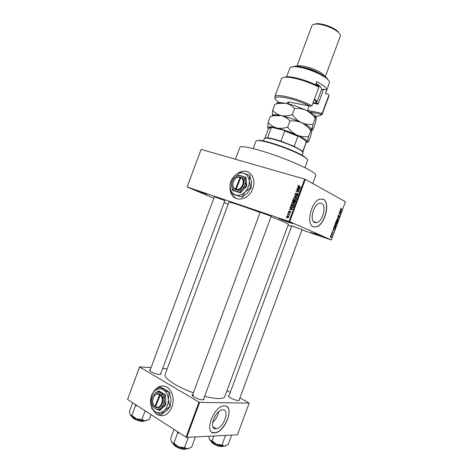 <?xml version="1.0" encoding="UTF-8"?>
<svg xmlns="http://www.w3.org/2000/svg" width="473" height="473" viewBox="0 0 473 473"><rect width="100%" height="100%" fill="white"/><g stroke="black" fill="none" stroke-linecap="round" stroke-linejoin="round"><path stroke-width="0.71" d="M291.817 223.02L292.485 223.327C295.554 224.781 284.06 220.814 279.975 219.005C278.698 218.449 278.479 218.272 279.318 218.479L291.817 223.02M282.635 219.531L289.263 221.973M206.855 194.243L195.905 190.235L206.855 194.243M200.381 191.742L203.662 192.972M322.373 236.382L322.899 236.618C325.595 237.901 314.545 234.058 311.003 232.491L322.373 236.382M314.634 233.426L318.837 234.969M230.038 186.131C229.724 189.667 230.434 192.694 232.16 195.213C236.902 202.633 249.377 198.808 252.83 188.573C254.527 183.589 254.243 179.22 251.979 175.453C248.887 171.261 244.772 170.156 239.64 172.142M230.085 187.107L231.575 193.782L241.597 197.075L245.162 191.955L250.773 187.734L249.236 180.946L249.709 175.17L239.598 172.131L234.088 176.293L230.641 181.401L230.085 187.107C230.505 191.127 232.32 193.747 235.536 194.965C238.871 195.905 242.081 194.9 245.162 191.955C248.094 188.78 249.454 185.109 249.236 180.946C248.751 176.878 246.876 174.277 243.619 173.142C240.26 172.302 237.085 173.349 234.088 176.293C231.238 179.421 229.902 183.027 230.085 187.107C229.973 190.27 230.7 192.996 232.273 195.26L236.068 198.412M215.653 415.075L213.95 418.085M215.877 428.727L216.031 428.715C223.433 428.562 230.333 409.47 222.836 409.89L222.476 409.902C215.026 410.109 208.221 429.519 215.877 428.727M212.59 422.466C215.848 419.598 217.882 416.021 218.674 411.723M214.517 432.878L214.671 432.866C225.254 432.653 235.158 405.42 224.474 405.905L223.895 405.935C213.217 406.242 203.514 434.137 214.517 432.878M211.945 432.227L214.529 432.783C223.664 432.694 233.899 410.067 226.52 406.419M321.699 203.414C326.837 205.566 322.757 221.441 316.786 222.665L314.64 222.541C309.395 220.737 313.345 204.543 319.381 203.248L321.699 203.414M313.28 226.721L316.295 226.886C324.815 225.148 330.698 202.527 323.378 199.34L320.008 199.092C311.34 200.972 305.741 224.249 313.28 226.721M313.575 226.839L316.135 226.833C324.661 225.095 330.538 202.479 323.219 199.293L322.58 199.015M203.757 398.662L204.034 399.295L202.615 399.839C199.068 399.892 190.932 396.019 192.109 394.854L192.736 394.547M239.326 399.543L239.592 400.117L238.469 400.542C235.347 400.601 227.454 396.865 228.518 395.842L229.086 395.588M302.105 229.482L239.007 400.383M160.82 373.475L161.086 374.048L159.478 374.515C155.948 374.391 148.658 371.033 149.687 370.016L150.278 369.738M214.405 196.727L224.858 200.617M260.162 212.241L271.171 216.309M291.77 225.858L302.046 229.63M239.9 147.334L239.906 147.304C241.585 145.625 251.009 147.511 268.185 152.974C284.279 158.26 302.282 165.816 310.507 170.658C314.374 172.941 316.147 174.519 315.828 175.388L312.813 183.559M165.118 374.433L228.908 202.208C228.696 201.486 243.471 206.34 260.061 212.513M271.035 216.675L283.617 221.76L288.447 224.232L224.799 396.557C224.273 397.941 222.109 398.603 218.301 398.55C214.689 398.455 210.13 397.704 204.632 396.291M165.101 374.474C163.327 377.962 176.666 386.825 193.386 392.785M152.832 409.831L156.646 414.283C163.031 417.553 168.146 415.117 171.995 406.981C174.371 398.857 173.012 392.436 167.915 387.724C162.204 384.283 157.267 385.903 153.104 392.578M153.092 410.073L156.776 414.283L161.665 415.832M287.696 215.203L287.401 214.766L287.696 215.203M288.808 214.204L287.738 213.849L287.856 213.542L289.914 214.222L289.47 214.423L289.488 215.162L288.808 214.204M288.465 213.11L288.175 212.673L288.465 213.11M288.979 212.401L288.589 211.443L289.523 210.917L288.873 211.561L289.044 212.075L290.392 211.248L290.712 211.49L290.729 212.129L289.878 212.643L290.321 211.567L288.979 212.401M290.771 208.215L290.138 207.357L292.639 209.208L292.521 209.527L289.316 209.58L290.381 209.273L290.771 208.215L291.8 208.699L290.02 207.677M291.516 203.514L292.284 202.781L293.372 202.793L294.348 203.461L294.437 204.448L292.539 205.158L291.605 204.49L291.516 203.514L291.835 203.668M293.366 198.506L294.135 197.773L295.223 197.773L296.21 198.453L296.293 199.423L294.389 200.138L293.443 199.464L293.366 198.506L293.68 198.666M298.061 185.806L299.196 185.41L298.404 186.226L300.822 187.054L300.71 187.361L298.759 186.782L298.079 186.368L298.061 185.806L298.374 185.972M289.033 221.441L304.659 179.131L305.322 179.385L289.701 221.689L187.148 187.001L213.855 198.217M304.659 179.131L201.108 149.391L187.148 187.001M239.385 172.261L235.164 175.264M298.368 187.651L297.73 186.811L300.254 188.597L300.136 188.916L296.908 189.029L297.978 188.703L298.368 187.651L299.379 188.183L297.612 187.131M298.96 190.371L296.666 189.685L296.778 189.377L299.646 190.241L296.748 191.163L299.048 191.855L298.936 192.162L296.074 191.293L298.96 190.371L299.385 190.595M295.607 194.935L295.134 193.729L296.47 193.014L295.454 193.859L295.714 194.628L297.623 193.463L298.061 193.794L298.085 194.569L296.89 195.231L297.748 194.48L297.499 193.764L295.607 194.935M296.766 198.027L294.377 195.887L297.57 195.863L297.452 196.177L294.661 196.118L296.884 197.708L296.766 198.027M292.953 202.267L292.45 201.9L292.811 200.132L295.66 201.025L295.312 201.977L294.283 202.592L293.804 202.072L292.953 202.267M291.64 207.647L290.647 206.967L290.96 205.14L293.804 206.051L293.26 207.369L291.64 207.647M287.549 217.556L286.845 217.077L286.78 216.338L288.158 215.848L288.843 216.309L288.914 217.054L287.549 217.556M286.632 218.077L286.342 217.639L286.632 218.077M289.701 221.689L331.366 239.947L301.945 229.896M291.587 226.348L288.104 225.16M224.149 202.527L228.169 204.212M187.113 187.012L201.108 149.391M330.858 235.3L331.171 235.116L330.858 235.3M331.561 233.396L331.875 233.213L331.561 233.396M333.341 228.565L334.5 230.103L332.702 230.298L333.341 229.973L333.69 229.015L333.341 228.565M335.239 224.09L335.842 224.06L336.22 225.503L335.534 226.26L334.648 225.68L335.239 224.09M336.924 219.531L337.521 219.507L337.893 220.956L337.219 221.707L336.327 221.116L336.924 219.531M338.006 215.854L338.834 215.185L338.165 215.966L338.319 216.669L339.407 215.576L339.513 216.563L339.011 217.196L339.301 215.848L338.307 216.953L338.006 215.854M340.241 209.841L341.376 211.449L339.602 211.573L340.235 211.271L340.59 210.308L340.241 209.841M331.366 239.947L345.45 201.735L305.322 179.385M340.927 208.256L341.34 208.274L340.832 209.096L341.896 210.042L340.921 209.521L340.927 208.256M339.389 212.164L340.938 212.649L339.236 213.506L340.294 214.387L338.845 213.636L340.548 212.773L339.383 212.17L340.938 212.649M337.202 218.094L339.064 217.734L337.426 218.023L338.337 219.697L337.202 218.094M335.558 222.552L335.877 221.689L337.338 222.411L336.557 223.865L336.179 223.404L335.676 223.605L335.558 222.552M333.891 227.064L334.192 226.254L335.664 226.951L334.73 228.53L334.251 228.471L333.891 227.064M332.052 232.001L332.649 231.48L332.294 232.55L333.093 231.735L332.785 233L333.016 232.024L332.318 232.846L332.052 232.001M331.266 234.188L332.448 234.401L332.087 235.252L332.028 234.596L331.266 234.188M330.408 236.465L331.254 235.938L331.526 236.961L331.023 237.529L330.408 236.465M186.705 437.395L186.037 437.182L198.979 402.162L199.647 402.381L186.705 437.395L237.464 434.788L249.153 403.108L239.959 397.828M230.262 392.401L227.005 390.58M198.979 402.162L139.6 366.983L127.55 399.478L139.606 366.823L151.041 367.675M162.647 368.544L167.176 368.881M186.037 437.182L127.55 399.478M199.647 402.381L249.153 403.108M163.049 385.885C159.153 385.903 155.96 387.99 153.471 392.147M193.694 395.162L192.393 395.493L192.109 394.854M260.227 212.064L192.334 395.694M291.823 225.704L228.731 396.575M214.464 196.567L149.911 370.761M248.372 172.148C245.7 170.889 242.844 170.895 239.805 172.172M340.773 208.416L341.098 208.516M340.714 209.368L342.003 209.764M341.092 211.035L341.488 211.159M340.743 211.254L341.376 211.449M341.051 210.976L340.72 210.491L340.436 211.265L341.275 211.242L341.051 210.976M340.424 212.815L340.826 212.945M338.928 213.412L339.236 213.506M338.845 213.636L340.4 214.109M338.301 215.333L338.751 215.475M337.888 216.557L338.207 216.658M338.189 217.775L338.958 218.023M338.041 219.277L338.443 219.407M337.728 220.873L337.072 219.738L336.569 220.294L336.859 221.376L337.728 220.873M336.823 219.59L337.243 219.726M336.362 221.216L336.859 221.376M335.434 223.215L335.913 223.339L336.457 222.304L335.795 221.908L337.338 222.411M337.066 222.6L336.628 222.387L336.451 223.563L337.066 222.6M335.458 222.878L335.777 223.327M335.546 222.582L335.641 222.937M335.942 222.05L335.729 222.641M336.049 225.42L335.392 224.291L334.89 224.858L335.18 225.934L336.049 225.42M335.15 224.143L335.576 224.285M334.677 225.769L335.18 225.934M333.82 228.016L334.73 228.246L335.392 227.146L334.121 226.449L335.664 226.951M333.767 227.826L334.358 228.193M333.897 227.052L334.039 227.909M334.263 226.614L334.08 227.111M334.18 229.671L334.612 229.813M333.968 229.925L334.5 230.103M334.163 229.647L333.832 229.186L333.548 229.961L334.393 229.908L334.163 229.647M332.235 231.658L332.566 231.77M332.72 231.924L333.016 232.024M331.331 234.023L332.448 234.401M331.372 236.884L331.147 236.216L330.556 236.541L330.787 237.21L331.372 236.884M330.657 236.051L331.053 236.187M330.337 237.056L330.787 237.21M299.031 185.706L298.439 185.386M300.745 187.267L298.646 186.397M297.588 189.005L297.026 188.715M298.493 188.975L297.978 188.703M300.189 188.762L298.664 187.852L298.351 188.703L299.888 188.692L298.664 187.852M300.178 188.798L299.391 188.384M298.847 188.964L298.351 188.703M297.754 190.01L296.778 189.377M297.795 189.91L299.569 190.442M298.977 192.05L296.748 191.163M297.162 191.624L296.193 190.968M295.448 193.889L295.134 193.729M296.216 194.882L295.714 194.628M297.535 195.201L296.967 194.911M298.061 194.639L297.748 194.48M298.161 194.101L297.653 193.841M296.837 197.838L294.265 196.183M294.856 196.129L294.377 195.887M294.59 198.004L294.135 197.773M295.448 198.211L296.045 198.234M295.921 198.122L295.223 197.773M294.649 200.209L293.479 199.517M295.956 199.322L295.903 198.601L295.111 198.081L293.698 198.613L293.763 199.334L294.513 199.837L296.269 199.476M295.631 200.12L295.205 199.913M295.288 200.221L294.513 199.837M293.78 200.777L292.811 200.132M293.834 200.635L295.601 201.191M294.815 202.568L293.804 202.072M295.211 201.226L294.36 200.96L294.348 202.267L295.211 201.226L295.53 201.38M294.886 202.533L294.348 202.267M294.029 200.854L293.029 200.54L292.71 201.516L293.059 201.959L294.029 200.854L294.342 201.007M294.117 201.61L293.804 201.457M293.609 202.231L293.059 201.959M292.757 203.012L292.284 202.781M293.567 203.219L294.165 203.23M294.017 203.106L293.372 202.793M292.828 205.229L291.628 204.525M294.105 204.342L294.046 203.609L293.254 203.094L291.847 203.621L291.918 204.348L292.657 204.856L294.419 204.496M293.786 205.14L293.349 204.927M293.461 205.241L292.657 204.856M290.948 206.181L290.629 206.033M291.924 205.79L290.96 205.14M291.983 205.631L293.751 206.193M291.9 207.718L291.599 207.286M292.255 207.582L292.568 207.753M293.361 206.246L291.179 205.548L290.966 206.837L291.752 207.345L292.941 207.204L293.361 206.246L293.674 206.399M293.473 206.938L293.159 206.79M293.266 207.363L292.941 207.204M292.604 207.748L291.752 207.345M290.091 209.569L289.435 209.261M290.984 209.551L290.381 209.273M292.604 209.303L291.066 208.427L290.747 209.279L292.273 209.297L291.066 208.427M292.586 209.356L291.788 208.977M291.333 209.545L290.747 209.279M289.553 212.312L289.044 212.075M289.63 212.235L289.257 212.064M290.434 212.548L289.955 212.33M290.794 211.786L290.375 211.591M288.565 212.85L288.175 212.673M288.82 214.204L287.856 213.542M288.891 214.015L289.872 214.34M289.541 215.12L289.222 214.973M289.695 214.925L289.34 214.766M289.636 214.594L289.21 214.399M287.791 214.937L287.401 214.766M288.335 216.279L288.778 216.22M288.524 216.013L288.158 215.848M287.956 217.639L287.779 217.302M288.619 216.947L288.045 216.149L287.07 216.445L287.643 217.243L288.902 217.072M288.394 217.58L287.643 217.243M286.733 217.811L286.342 217.639M256.685 140.676L259.618 140.357C267.777 140.765 294.667 150.39 303.69 156.155L307.403 159.419M304.919 167.673L307.651 160.282C307.846 159.768 307.19 158.958 305.682 157.864L303.908 156.693C294.732 150.846 267.357 141.043 259.074 140.623C257.194 140.469 256.153 140.647 255.94 141.155L255.934 141.173M171.498 441.883L174.312 444.614L178.646 446.861L173.857 443.219L171.723 442.279L170.859 439.73L170.682 438.477L174.023 429.443M177.399 431.618L177.623 433.032L173.857 443.219M177.623 433.032L179.498 432.966M184.517 447.594L178.646 446.861C182.164 448.256 185.15 448.901 187.598 448.788L184.517 447.594L188.289 437.383M195.355 436.951L191.701 447.086L187.598 448.788L189.206 448.404M302.152 155.256L303.063 152.785L301.561 150.863C297.381 147.611 282.387 141.474 272.803 139.115L266.737 137.98L264.301 138.441L263.378 140.93M264.986 138.027L267.547 137.744L273.211 138.826L280.944 141.131L294.224 146.388L301.319 150.313L302.69 151.632L306.362 141.687L305.948 140.883L298.735 136.183L297.978 136.236L284.711 130.95L283.93 130.282L298.735 136.183M280.944 141.131L284.711 130.95M269.303 127.799L272.342 127.497L283.93 130.282M272.342 127.497L268.552 128.284L264.939 138.039M267.547 137.744L271.26 127.71M294.224 146.388L297.978 136.236M302.85 152.046L306.362 141.687M135.319 404.492L135.444 405.775L137.205 405.704M151.029 414.614L149.255 419.397L145.093 420.834L141.9 419.521L136.366 418.853L131.866 415.424L130.146 414.732L129.62 413L129.46 411.327L132.635 402.76M135.444 405.775L131.866 415.424M145.122 410.812L141.9 419.521M130.063 414.585L130.146 414.732C131.045 416.11 133.12 417.482 136.366 418.853C139.683 420.166 142.592 420.822 145.093 420.834L147.198 420.385M209.344 439.376L212.371 442.196L216.498 444.283L212.016 440.895L209.758 440.038L208.611 436.272M213.826 436L212.016 440.895M214.908 428.627L214.228 427.941L214.624 428.532M221.991 444.957L216.498 444.283C219.785 445.578 222.493 446.181 224.628 446.086L221.991 444.957L225.497 435.467M231.61 435.083L228.211 444.519L224.628 446.086L225.893 445.791M287.933 103.776C286.845 102.617 287.271 102.038 289.216 102.032L309.957 106.106C291.35 96.764 267.357 93.577 277.373 101.281L279.431 102.824M315.29 115.926L317.259 116.033C319.872 116.045 321.137 115.483 321.055 114.342L309.046 111.77M322.178 114.318L328.853 96.261L328.871 95.25L322.16 113.419L322.178 114.318L320.664 115.323M307.503 110.298L322.16 113.419L321.055 114.342M291.551 67L295.146 66.238C302.844 65.966 320.629 72.487 326.488 77.738L328.877 80.777M325.4 93.66L329.397 82.858C329.746 81.87 328.995 80.558 327.145 78.92L326.938 78.743C320.812 73.268 302.182 66.439 294.141 66.717C291.652 66.746 290.203 67.243 289.813 68.218L286.532 77.075M302.915 67.29C309.011 68.354 314.722 70.465 320.05 73.617M297.18 66.332C300 63.956 317.779 69.425 323.242 74.391L325.028 76.608M313.794 24.377L316.957 23.65C322.675 23.354 333.713 27.44 337.828 31.372L338.201 31.726M325.276 76.786L340.258 36.25C340.601 35.298 340.063 34.109 338.656 32.69L338.254 32.312C333.879 28.132 322.107 23.78 316.023 24.088C313.688 24.17 312.31 24.726 311.89 25.755L296.878 66.309M315.586 84.768L316.756 81.604L324.188 86.175C325.944 87.629 326.808 88.829 326.778 89.775L325.341 93.648L328.351 94.228L328.871 95.25M283.274 77.501L287.312 76.703C294.165 76.62 308.721 81.019 318.335 86.139L318.867 87.186L311.979 105.816C297.677 98.325 275.268 93.021 274.819 96.799L275.304 98.567M318.867 87.186C308.887 81.799 293.473 77.105 286.289 77.194C283.516 77.194 281.926 77.714 281.506 78.749L281.494 78.778M326.778 89.775L323.621 89.184L321.297 90.207M288.542 102.05L288.755 102.795M323.621 89.184L318.069 104.208L312.955 103.167M313.191 102.535L318.234 103.563L318.069 104.208M309.957 106.106L311.979 105.816M268.12 122.531C267.688 125.233 267.606 127.066 267.878 128.023C267.517 126.557 270.432 126.533 276.634 127.947C273.252 126.995 270.42 125.191 268.12 122.531L270.343 116.529L273.057 115.808L281.199 115.607C284.604 116.506 287.519 118.303 289.943 121.011L287.679 127.142C283.835 128.378 280.152 128.65 276.634 127.947C283.221 129.584 290.002 131.961 296.985 135.071C293.355 133.274 290.251 130.631 287.679 127.142M308.467 136.638C304.529 137.123 300.704 136.602 296.985 135.071C303.642 138.157 307.148 140.44 307.509 141.918L308.467 136.638L311.193 129.904L311.967 129.844L310.962 135.154L308.81 140.989C308.059 142.219 307.627 142.533 307.509 141.918L306.279 142.763M289.943 121.011C293.987 120.556 297.86 121.118 301.561 122.69C305.18 124.523 308.225 127.16 310.702 130.589M276.711 103.788C276.699 102.889 277.828 102.464 280.105 102.505L285.763 103.28C292.409 104.752 299.202 107.093 306.137 110.315C309.744 112.184 312.777 114.844 315.243 118.303L315.633 117.765L316.431 117.777L315.349 123.293L313.191 129.123C312.47 130.294 312.062 130.536 311.967 129.844L313.008 124.346C309.082 124.807 305.268 124.257 301.561 122.69C297.943 120.857 294.85 118.185 292.29 114.673C288.429 115.95 284.734 116.263 281.199 115.607C277.805 114.708 274.949 112.946 272.643 110.327L272.294 115.962C272.076 115.063 273.087 114.637 275.339 114.714L281.199 115.607C287.815 117.168 294.602 119.527 301.561 122.69C305.452 124.505 308.325 126.143 310.176 127.598L311.884 129.49M268.374 128.762L267.878 128.023M272.643 110.327L274.86 104.326L278.094 103.463L285.763 103.28C289.186 104.125 292.113 105.881 294.555 108.542C298.587 108.116 302.448 108.707 306.137 110.315C309.874 112.095 312.665 113.739 314.51 115.229L316.336 117.328M315.243 118.303L313.008 124.346M294.555 108.542L292.29 114.673M314.474 99.058C316.319 100.418 317.111 101.47 316.857 102.215L321.616 89.326C321.865 88.64 321.327 87.712 319.996 86.553L315.934 83.827M316.857 102.215L315.923 102.895M316.047 83.514L319.766 86.039L321.338 88.013M315.662 103.037C316.857 102.452 316.39 101.328 314.255 99.655M236.157 189.33L240.988 177.162L240.254 176.955C234.088 175.323 229.576 187.503 235.536 189.685L236.258 189.933L236.157 189.33C241.886 190.921 246.126 179.468 240.538 177.505M236.264 189.915C242.454 191.683 247.054 179.261 240.982 177.18M238.28 174.951L234.36 177.907L231.9 181.549L231.504 185.611L232.574 190.365L240.284 192.943L246.77 186.315L246.031 177.416L238.28 174.951M232.574 190.365L240.284 192.943M239.687 192.671L242.206 189.023L246.179 186.037L246.77 186.315M246.179 186.037L245.097 181.224L245.446 177.127M231.575 193.782L241.597 197.075M250.773 187.734L251.086 187.882L247.497 193.025L241.916 197.217M249.709 175.17L251.547 182.075L251.086 187.882M245.097 181.224C244.76 178.345 243.435 176.494 241.129 175.684C238.753 175.075 236.494 175.82 234.36 177.907C232.326 180.136 231.374 182.702 231.504 185.611C231.811 188.467 233.106 190.329 235.388 191.187C237.753 191.837 240.03 191.122 242.206 189.023C244.281 186.776 245.245 184.174 245.097 181.224M240.254 176.955L235.43 189.099L235.536 189.685M239.811 177.28C234.1 175.802 229.931 187.054 235.43 189.099M240.905 177.233L240.26 176.937M155.593 406.857L160.501 394.482L159.833 394.092C154.21 390.935 149.663 403.197 155.085 406.904L155.741 407.336L155.593 406.857C160.814 409.872 165.089 398.343 160.004 394.949M155.747 407.324C161.388 410.629 166.017 398.124 160.495 394.5M158.272 390.952L154.375 393.814L152.188 396.717L151.508 401.565L152.525 406.467L154.902 408.506L159.703 410.57L165.887 404.793L165.491 394.943L158.963 390.976L158.272 390.952L160.678 392.903C158.508 391.709 156.409 392.016 154.375 393.814C152.436 395.789 151.478 398.372 151.508 401.565C151.691 404.746 152.826 407.064 154.902 408.506C157.06 409.754 159.17 409.476 161.246 407.679L165.189 404.787L165.887 404.793M159.005 410.57L161.246 407.679C163.226 405.692 164.196 403.073 164.155 399.827L164.799 394.925L165.491 394.943M165.189 404.787L164.155 399.827C163.936 396.611 162.777 394.305 160.678 392.903L164.799 394.925M169.795 406.496L168.323 399.496C168.01 394.955 166.366 391.709 163.398 389.746C160.341 388.085 157.379 388.516 154.529 391.053C151.798 393.826 150.455 397.456 150.491 401.944C150.751 406.408 152.341 409.665 155.262 411.717C158.307 413.485 161.293 413.1 164.226 410.576C167.028 407.773 168.394 404.078 168.323 399.496L169.216 392.584L169.582 392.596L171.049 399.549L170.168 406.496L166.969 410.576L161.051 414.632L164.226 410.576L170.168 406.496M169.216 392.584L163.398 389.746L159.998 387.032L154.529 391.053L151.455 395.132L150.491 401.944L151.928 408.826L155.262 411.717L161.051 414.632M159.998 387.032L166.124 389.847L169.582 392.596M159.833 394.092L154.931 406.443L155.085 406.904M159.342 394.541C154.133 391.656 149.935 402.984 154.931 406.443M155.617 406.922L155.079 406.922M160.365 394.399L160.241 394.73M340.595 209.107L341.009 209.237M337.273 217.899L337.698 218.035M337.237 218.142L337.616 218.26M299.858 187.006L298.853 186.468M299.699 188.934L299.232 188.686M292.775 201.232L292.462 201.078M295.329 201.912L295.016 201.758M292.172 209.533L291.622 209.279M289.843 211.963L289.482 211.798M173.142 443.757L175.353 446.092C180.118 448.771 183.873 449.675 186.61 448.806M173.331 444.2L175.335 446.293L173.36 444.253M186.126 449.037C183.4 449.746 179.835 448.853 175.442 446.358M131.636 416.275L133.475 418.274C138.276 420.893 142.001 421.745 144.661 420.834M144.153 421.106C141.427 421.792 137.897 420.935 133.569 418.534C138.057 420.976 141.604 421.827 144.2 421.088M210.881 441.138L213.24 443.579C217.876 446.092 221.305 446.926 223.534 446.086M213.222 443.775L211.088 441.687M223.025 446.358C220.696 446.955 217.462 446.116 213.305 443.828C217.627 446.157 220.879 446.997 223.067 446.341M212.927 426.823L216.031 428.715M316.786 222.665L313.451 221.565M203.42 399.584L204.034 399.295M239.019 400.377L239.592 400.117M160.501 374.332L161.086 374.048M239.906 147.304L235.477 159.265M314.178 222.269L314.332 221.855M149.959 370.601L149.687 370.016M228.778 396.433L228.518 395.842M338.562 215.463L338.266 215.375M337.219 221.707L336.522 221.482M337.072 219.738L336.764 219.638M335.901 223.628L335.564 223.522M335.534 226.26L334.831 226.029M335.392 224.291L335.091 224.196M334.73 228.53L333.991 228.282M331.023 237.529L330.473 237.34M298.079 186.368L298.977 186.847M297.748 193.954L298.161 194.167M295.152 194.58L295.921 194.971M293.443 199.464L294.466 199.967M295.903 198.601L296.352 198.826M293.887 202.296L294.567 202.627M292.45 201.9L293.307 202.314M291.605 204.49L292.633 204.986M294.046 203.609L294.496 203.833M290.647 206.967L291.675 207.452M290.44 211.662L290.794 211.821M288.619 212.129L289.281 212.436M289.31 214.506L289.689 214.677M286.845 217.077L287.88 217.539M288.565 216.498L288.968 216.675M305.44 157.302L305.682 157.864M255.94 141.155L253.203 148.557M259.618 140.357L259.074 140.623M186.179 449.019C183.577 449.782 180 448.901 175.436 446.358M271.236 216.131L203.343 399.791M160.465 374.421L224.912 200.457M267.28 137.72L266.737 137.98M301.319 150.313L301.561 150.863M271.697 127.444L271.159 127.704M133.463 418.469L131.825 416.754M211.064 441.646L213.222 443.78M295.146 66.238L294.141 66.717M316.957 23.65L316.023 24.088M337.828 31.372L338.254 32.312M281.506 78.749L274.819 96.799M326.689 77.909L327.145 78.92M287.312 76.703L286.289 77.194M289.038 102.032L288.359 103.883M310.176 127.598L311.193 129.904M275.339 114.714L273.057 115.808M280.105 102.505L278.094 103.463M314.51 115.229L315.633 117.765M309.117 105.934L307.296 110.871M319.766 86.039L319.996 86.553"/></g></svg>
